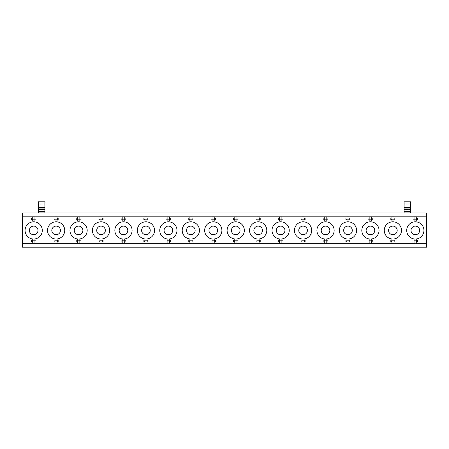 <?xml version="1.0" encoding="UTF-8"?>
<svg xmlns="http://www.w3.org/2000/svg" width="449" height="449" viewBox="0 0 449 449"><rect width="100%" height="100%" fill="white"/><g stroke="black" fill="none" stroke-linecap="round" stroke-linejoin="round"><path stroke-width="0.34" stroke-dasharray="2.25 1.68" d="M426.55 212.961L22.45 212.961L22.45 247.214L426.55 247.214L426.55 212.961M44.9 212.961L38.272 212.961L44.9 212.961L44.9 204.795L38.272 204.795L38.272 201.786L44.9 201.786L44.9 204.795M410.728 212.961L404.1 212.961L410.728 212.961L410.728 204.795L404.1 204.795L404.1 201.786L410.728 201.786L410.728 204.795M22.45 243.347L426.55 243.347M22.45 216.828L426.55 216.828M54.671 240.367L57.225 240.367L57.231 243.302L55.019 243.302L57.231 243.302L55.019 243.302L55.019 239.194L57.231 239.194L57.231 240.367L58.336 240.367L58.336 242.129L55.025 242.129L55.019 243.302L55.019 239.194L57.231 239.194L57.231 243.302L55.019 243.302L55.019 239.194L55.025 242.129L53.914 242.129L54.671 242.129L54.671 240.367L58.336 240.367L58.336 242.129L54.671 242.129M32.221 240.367L34.775 240.367L34.781 243.302L32.569 243.302L34.781 243.302L32.569 243.302L32.569 239.194L34.781 239.194L34.781 240.367L35.886 240.367L35.886 242.129L32.575 242.129L32.569 243.302L32.569 239.194L34.781 239.194L34.781 243.302L32.569 243.302L32.569 239.194L32.575 242.129L31.464 242.129L32.221 242.129L32.221 240.367L35.886 240.367L35.886 242.129L32.221 242.129M77.121 240.367L79.675 240.367L79.681 243.302L77.469 243.302L79.681 243.302L77.469 243.302L77.469 239.194L79.681 239.194L79.681 240.367L80.786 240.367L80.786 242.129L77.475 242.129L77.469 243.302L77.469 239.194L79.681 239.194L79.681 243.302L77.469 243.302L77.469 239.194L77.475 242.129L76.364 242.129L77.121 242.129L77.121 240.367L80.786 240.367L80.786 242.129L77.121 242.129M99.571 240.367L102.125 240.367L102.131 243.302L99.919 243.302L102.131 243.302L99.919 243.302L99.919 239.194L102.131 239.194L102.131 240.367L103.236 240.367L103.236 242.129L99.925 242.129L99.919 243.302L99.919 239.194L102.131 239.194L102.131 243.302L99.919 243.302L99.919 239.194L99.925 242.129L98.814 242.129L99.571 242.129L99.571 240.367L103.236 240.367L103.236 242.129L99.571 242.129M122.021 240.367L124.575 240.367L124.581 243.302L122.369 243.302L124.581 243.302L122.369 243.302L122.369 239.194L124.581 239.194L124.581 240.367L125.686 240.367L125.686 242.129L122.375 242.129L122.369 243.302L122.369 239.194L124.581 239.194L124.581 243.302L122.369 243.302L122.369 239.194L122.375 242.129L121.264 242.129L122.021 242.129L122.021 240.367L125.686 240.367L125.686 242.129L122.021 242.129M144.471 240.367L147.025 240.367L147.031 243.302L144.819 243.302L147.031 243.302L144.819 243.302L144.819 239.194L147.031 239.194L147.031 240.367L148.136 240.367L148.136 242.129L144.825 242.129L144.819 243.302L144.819 239.194L147.031 239.194L147.031 243.302L144.819 243.302L144.819 239.194L144.825 242.129L143.714 242.129L144.471 242.129L144.471 240.367L148.136 240.367L148.136 242.129L144.471 242.129M166.921 240.367L169.475 240.367L169.481 243.302L167.269 243.302L169.481 243.302L167.269 243.302L167.269 239.194L169.481 239.194L169.481 240.367L170.586 240.367L170.586 242.129L167.275 242.129L167.269 243.302L167.269 239.194L169.481 239.194L169.481 243.302L167.269 243.302L167.269 239.194L167.275 242.129L166.164 242.129L166.921 242.129L166.921 240.367L170.586 240.367L170.586 242.129L166.921 242.129M189.371 240.367L191.925 240.367L191.931 243.302L189.719 243.302L191.931 243.302L189.719 243.302L189.719 239.194L191.931 239.194L191.931 240.367L193.036 240.367L193.036 242.129L189.725 242.129L189.719 243.302L189.719 239.194L191.931 239.194L191.931 243.302L189.719 243.302L189.719 239.194L189.725 242.129L188.614 242.129L189.371 242.129L189.371 240.367L193.036 240.367L193.036 242.129L189.371 242.129M211.821 240.367L214.375 240.367L214.381 243.302L212.169 243.302L214.381 243.302L212.169 243.302L212.169 239.194L214.381 239.194L214.381 240.367L215.486 240.367L215.486 242.129L212.175 242.129L212.169 243.302L212.169 239.194L214.381 239.194L214.381 243.302L212.169 243.302L212.169 239.194L212.175 242.129L211.064 242.129L211.821 242.129L211.821 240.367L215.486 240.367L215.486 242.129L211.821 242.129M234.271 240.367L236.825 240.367L236.831 243.302L234.619 243.302L236.831 243.302L234.619 243.302L234.619 239.194L236.831 239.194L236.831 240.367L237.936 240.367L237.936 242.129L234.625 242.129L234.619 243.302L234.619 239.194L236.831 239.194L236.831 243.302L234.619 243.302L234.619 239.194L234.625 242.129L233.514 242.129L234.271 242.129L234.271 240.367L237.936 240.367L237.936 242.129L234.271 242.129M256.721 240.367L259.275 240.367L259.281 243.302L257.069 243.302L259.281 243.302L257.069 243.302L257.069 239.194L259.281 239.194L259.281 240.367L260.386 240.367L260.386 242.129L257.075 242.129L257.069 243.302L257.069 239.194L259.281 239.194L259.281 243.302L257.069 243.302L257.069 239.194L257.075 242.129L255.964 242.129L256.721 242.129L256.721 240.367L260.386 240.367L260.386 242.129L256.721 242.129M279.171 240.367L281.725 240.367L281.731 243.302L279.519 243.302L281.731 243.302L279.519 243.302L279.519 239.194L281.731 239.194L281.731 240.367L282.836 240.367L282.836 242.129L279.525 242.129L279.519 243.302L279.519 239.194L281.731 239.194L281.731 243.302L279.519 243.302L279.519 239.194L279.525 242.129L278.414 242.129L279.171 242.129L279.171 240.367L282.836 240.367L282.836 242.129L279.171 242.129M301.621 240.367L304.175 240.367L304.181 243.302L301.969 243.302L304.181 243.302L301.969 243.302L301.969 239.194L304.181 239.194L304.181 240.367L305.286 240.367L305.286 242.129L301.975 242.129L301.969 243.302L301.969 239.194L304.181 239.194L304.181 243.302L301.969 243.302L301.969 239.194L301.975 242.129L300.864 242.129L301.621 242.129L301.621 240.367L305.286 240.367L305.286 242.129L301.621 242.129M324.071 240.367L326.625 240.367L326.631 243.302L324.419 243.302L326.631 243.302L324.419 243.302L324.419 239.194L326.631 239.194L326.631 240.367L327.736 240.367L327.736 242.129L324.425 242.129L324.419 243.302L324.419 239.194L326.631 239.194L326.631 243.302L324.419 243.302L324.419 239.194L324.425 242.129L323.314 242.129L324.071 242.129L324.071 240.367L327.736 240.367L327.736 242.129L324.071 242.129M346.521 240.367L349.075 240.367L349.081 243.302L346.869 243.302L349.081 243.302L346.869 243.302L346.869 239.194L349.081 239.194L349.081 240.367L350.186 240.367L350.186 242.129L346.875 242.129L346.869 243.302L346.869 239.194L349.081 239.194L349.081 243.302L346.869 243.302L346.869 239.194L346.875 242.129L345.764 242.129L346.521 242.129L346.521 240.367L350.186 240.367L350.186 242.129L346.521 242.129M368.971 240.367L371.525 240.367L371.531 243.302L369.319 243.302L371.531 243.302L369.319 243.302L369.319 239.194L371.531 239.194L371.531 240.367L372.636 240.367L372.636 242.129L369.325 242.129L369.319 243.302L369.319 239.194L371.531 239.194L371.531 243.302L369.319 243.302L369.319 239.194L369.325 242.129L368.214 242.129L368.971 242.129L368.971 240.367L372.636 240.367L372.636 242.129L368.971 242.129M391.421 240.367L393.975 240.367L393.981 243.302L391.769 243.302L393.981 243.302L391.769 243.302L391.769 239.194L393.981 239.194L393.981 240.367L395.086 240.367L395.086 242.129L391.775 242.129L391.769 243.302L391.769 239.194L393.981 239.194L393.981 243.302L391.769 243.302L391.769 239.194L391.775 242.129L390.664 242.129L391.421 242.129L391.421 240.367L395.086 240.367L395.086 242.129L391.421 242.129M413.871 240.367L416.425 240.367L416.431 243.302L414.219 243.302L416.431 243.302L414.219 243.302L414.219 239.194L416.431 239.194L416.431 240.367L417.536 240.367L417.536 242.129L414.225 242.129L414.219 243.302L414.219 239.194L416.431 239.194L416.431 243.302L414.219 243.302L414.219 239.194L414.225 242.129L413.114 242.129L413.871 242.129L413.871 240.367L417.536 240.367L417.536 242.129L413.871 242.129M32.221 217.917L34.775 217.917L34.781 220.852L32.569 220.852L34.781 220.852L32.569 220.852L32.569 216.744L34.781 216.744L34.781 217.917L35.886 217.917L35.886 219.679L32.575 219.679L32.569 220.852L32.569 216.744L34.781 216.744L34.781 220.852L32.569 220.852L32.569 216.744L32.575 219.679L31.464 219.679L32.221 219.679L32.221 217.917L35.886 217.917L35.886 219.679L32.221 219.679M54.671 217.917L57.225 217.917L57.231 220.852L55.019 220.852L57.231 220.852L55.019 220.852L55.019 216.744L57.231 216.744L57.231 217.917L58.336 217.917L58.336 219.679L55.025 219.679L55.019 220.852L55.019 216.744L57.231 216.744L57.231 220.852L55.019 220.852L55.019 216.744L55.025 219.679L53.914 219.679L54.671 219.679L54.671 217.917L58.336 217.917L58.336 219.679L54.671 219.679M77.121 217.917L79.675 217.917L79.681 220.852L77.469 220.852L79.681 220.852L77.469 220.852L77.469 216.744L79.681 216.744L79.681 217.917L80.786 217.917L80.786 219.679L77.475 219.679L77.469 220.852L77.469 216.744L79.681 216.744L79.681 220.852L77.469 220.852L77.469 216.744L77.475 219.679L76.364 219.679L77.121 219.679L77.121 217.917L80.786 217.917L80.786 219.679L77.121 219.679M99.571 217.917L102.125 217.917L102.131 220.852L99.919 220.852L102.131 220.852L99.919 220.852L99.919 216.744L102.131 216.744L102.131 217.917L103.236 217.917L103.236 219.679L99.925 219.679L99.919 220.852L99.919 216.744L102.131 216.744L102.131 220.852L99.919 220.852L99.919 216.744L99.925 219.679L98.814 219.679L99.571 219.679L99.571 217.917L103.236 217.917L103.236 219.679L99.571 219.679M122.021 217.917L124.575 217.917L124.581 220.852L122.369 220.852L124.581 220.852L122.369 220.852L122.369 216.744L124.581 216.744L124.581 217.917L125.686 217.917L125.686 219.679L122.375 219.679L122.369 220.852L122.369 216.744L124.581 216.744L124.581 220.852L122.369 220.852L122.369 216.744L122.375 219.679L121.264 219.679L122.021 219.679L122.021 217.917L125.686 217.917L125.686 219.679L122.021 219.679M144.471 217.917L147.025 217.917L147.031 220.852L144.819 220.852L147.031 220.852L144.819 220.852L144.819 216.744L147.031 216.744L147.031 217.917L148.136 217.917L148.136 219.679L144.825 219.679L144.819 220.852L144.819 216.744L147.031 216.744L147.031 220.852L144.819 220.852L144.819 216.744L144.825 219.679L143.714 219.679L144.471 219.679L144.471 217.917L148.136 217.917L148.136 219.679L144.471 219.679M166.921 217.917L169.475 217.917L169.481 220.852L167.269 220.852L169.481 220.852L167.269 220.852L167.269 216.744L169.481 216.744L169.481 217.917L170.586 217.917L170.586 219.679L167.275 219.679L167.269 220.852L167.269 216.744L169.481 216.744L169.481 220.852L167.269 220.852L167.269 216.744L167.275 219.679L166.164 219.679L166.921 219.679L166.921 217.917L170.586 217.917L170.586 219.679L166.921 219.679M189.371 217.917L191.925 217.917L191.931 220.852L189.719 220.852L191.931 220.852L189.719 220.852L189.719 216.744L191.931 216.744L191.931 217.917L193.036 217.917L193.036 219.679L189.725 219.679L189.719 220.852L189.719 216.744L191.931 216.744L191.931 220.852L189.719 220.852L189.719 216.744L189.725 219.679L188.614 219.679L189.371 219.679L189.371 217.917L193.036 217.917L193.036 219.679L189.371 219.679M211.821 217.917L214.375 217.917L214.381 220.852L212.169 220.852L214.381 220.852L212.169 220.852L212.169 216.744L214.381 216.744L214.381 217.917L215.486 217.917L215.486 219.679L212.175 219.679L212.169 220.852L212.169 216.744L214.381 216.744L214.381 220.852L212.169 220.852L212.169 216.744L212.175 219.679L211.064 219.679L211.821 219.679L211.821 217.917L215.486 217.917L215.486 219.679L211.821 219.679M234.271 217.917L236.825 217.917L236.831 220.852L234.619 220.852L236.831 220.852L234.619 220.852L234.619 216.744L236.831 216.744L236.831 217.917L237.936 217.917L237.936 219.679L234.625 219.679L234.619 220.852L234.619 216.744L236.831 216.744L236.831 220.852L234.619 220.852L234.619 216.744L234.625 219.679L233.514 219.679L234.271 219.679L234.271 217.917L237.936 217.917L237.936 219.679L234.271 219.679M256.721 217.917L259.275 217.917L259.281 220.852L257.069 220.852L259.281 220.852L257.069 220.852L257.069 216.744L259.281 216.744L259.281 217.917L260.386 217.917L260.386 219.679L257.075 219.679L257.069 220.852L257.069 216.744L259.281 216.744L259.281 220.852L257.069 220.852L257.069 216.744L257.075 219.679L255.964 219.679L256.721 219.679L256.721 217.917L260.386 217.917L260.386 219.679L256.721 219.679M279.171 217.917L281.725 217.917L281.731 220.852L279.519 220.852L281.731 220.852L279.519 220.852L279.519 216.744L281.731 216.744L281.731 217.917L282.836 217.917L282.836 219.679L279.525 219.679L279.519 220.852L279.519 216.744L281.731 216.744L281.731 220.852L279.519 220.852L279.519 216.744L279.525 219.679L278.414 219.679L279.171 219.679L279.171 217.917L282.836 217.917L282.836 219.679L279.171 219.679M301.621 217.917L304.175 217.917L304.181 220.852L301.969 220.852L304.181 220.852L301.969 220.852L301.969 216.744L304.181 216.744L304.181 217.917L305.286 217.917L305.286 219.679L301.975 219.679L301.969 220.852L301.969 216.744L304.181 216.744L304.181 220.852L301.969 220.852L301.969 216.744L301.975 219.679L300.864 219.679L301.621 219.679L301.621 217.917L305.286 217.917L305.286 219.679L301.621 219.679M324.071 217.917L326.625 217.917L326.631 220.852L324.419 220.852L326.631 220.852L324.419 220.852L324.419 216.744L326.631 216.744L326.631 217.917L327.736 217.917L327.736 219.679L324.425 219.679L324.419 220.852L324.419 216.744L326.631 216.744L326.631 220.852L324.419 220.852L324.419 216.744L324.425 219.679L323.314 219.679L324.071 219.679L324.071 217.917L327.736 217.917L327.736 219.679L324.071 219.679M346.521 217.917L349.075 217.917L349.081 220.852L346.869 220.852L349.081 220.852L346.869 220.852L346.869 216.744L349.081 216.744L349.081 217.917L350.186 217.917L350.186 219.679L346.875 219.679L346.869 220.852L346.869 216.744L349.081 216.744L349.081 220.852L346.869 220.852L346.869 216.744L346.875 219.679L345.764 219.679L346.521 219.679L346.521 217.917L350.186 217.917L350.186 219.679L346.521 219.679M368.971 217.917L371.525 217.917L371.531 220.852L369.319 220.852L371.531 220.852L369.319 220.852L369.319 216.744L371.531 216.744L371.531 217.917L372.636 217.917L372.636 219.679L369.325 219.679L369.319 220.852L369.319 216.744L371.531 216.744L371.531 220.852L369.319 220.852L369.319 216.744L369.325 219.679L368.214 219.679L368.971 219.679L368.971 217.917L372.636 217.917L372.636 219.679L368.971 219.679M391.421 217.917L393.975 217.917L393.981 220.852L391.769 220.852L393.981 220.852L391.769 220.852L391.769 216.744L393.981 216.744L393.981 217.917L395.086 217.917L395.086 219.679L391.775 219.679L391.769 220.852L391.769 216.744L393.981 216.744L393.981 220.852L391.769 220.852L391.769 216.744L391.775 219.679L390.664 219.679L391.421 219.679L391.421 217.917L395.086 217.917L395.086 219.679L391.421 219.679M413.871 217.917L416.425 217.917L416.431 220.852L414.219 220.852L416.431 220.852L414.219 220.852L414.219 216.744L416.431 216.744L416.431 217.917L417.536 217.917L417.536 219.679L414.225 219.679L414.219 220.852L414.219 216.744L416.431 216.744L416.431 220.852L414.219 220.852L414.219 216.744L414.225 219.679L413.114 219.679L413.871 219.679L413.871 217.917L417.536 217.917L417.536 219.679L413.871 219.679M34.781 243.302L34.781 239.194L34.781 243.302M57.231 243.302L57.231 239.194L57.231 243.302M79.681 243.302L79.681 239.194L79.681 243.302M102.131 243.302L102.131 239.194L102.131 243.302M124.581 243.302L124.581 239.194L124.581 243.302M147.031 243.302L147.031 239.194L147.031 243.302M169.481 243.302L169.481 239.194L169.481 243.302M191.931 243.302L191.931 239.194L191.931 243.302M214.381 243.302L214.381 239.194L214.381 243.302M236.831 243.302L236.831 239.194L236.831 243.302M259.281 243.302L259.281 239.194L259.281 243.302M281.731 243.302L281.731 239.194L281.731 243.302M304.181 243.302L304.181 239.194L304.181 243.302M326.631 243.302L326.631 239.194L326.631 243.302M349.081 243.302L349.081 239.194L349.081 243.302M371.531 243.302L371.531 239.194L371.531 243.302M393.981 243.302L393.981 239.194L393.981 243.302M416.431 243.302L416.431 239.194L416.431 243.302M34.781 220.852L34.781 216.744L34.781 220.852M57.231 220.852L57.231 216.744L57.231 220.852M79.681 220.852L79.681 216.744L79.681 220.852M102.131 220.852L102.131 216.744L102.131 220.852M124.581 220.852L124.581 216.744L124.581 220.852M147.031 220.852L147.031 216.744L147.031 220.852M169.481 220.852L169.481 216.744L169.481 220.852M191.931 220.852L191.931 216.744L191.931 220.852M214.381 220.852L214.381 216.744L214.381 220.852M236.831 220.852L236.831 216.744L236.831 220.852M259.281 220.852L259.281 216.744L259.281 220.852M281.731 220.852L281.731 216.744L281.731 220.852M304.181 220.852L304.181 216.744L304.181 220.852M326.631 220.852L326.631 216.744L326.631 220.852M349.081 220.852L349.081 216.744L349.081 220.852M371.531 220.852L371.531 216.744L371.531 220.852M393.981 220.852L393.981 216.744L393.981 220.852M416.431 220.852L416.431 216.744L416.431 220.852M38.272 212.961L38.272 204.795M38.272 211.215L38.272 209.498L44.9 209.498L38.272 209.498L38.272 211.709L38.272 211.215L44.9 211.215L44.9 212.046M44.9 211.709L44.9 211.215M404.1 212.961L404.1 204.795M404.1 211.215L404.1 209.498L410.728 209.498L404.1 209.498L404.1 211.709L404.1 211.215L410.728 211.215L410.728 212.046M410.728 211.709L410.728 211.215M31.464 240.367L31.464 242.129L31.464 240.367M32.569 239.194L34.781 239.194L32.569 239.194M34.775 240.361L32.575 240.361M53.914 240.367L53.914 242.129L53.914 240.367M55.019 239.194L57.231 239.194L55.019 239.194M57.225 240.361L55.025 240.361M76.364 240.367L76.364 242.129L76.364 240.367M77.469 239.194L79.681 239.194L77.469 239.194M79.675 240.361L77.475 240.361M98.814 240.367L98.814 242.129L98.814 240.367M99.919 239.194L102.131 239.194L99.919 239.194M102.125 240.361L99.925 240.361M121.264 240.367L121.264 242.129L121.264 240.367M122.369 239.194L124.581 239.194L122.369 239.194M124.575 240.361L122.375 240.361M143.714 240.367L143.714 242.129L143.714 240.367M144.819 239.194L147.031 239.194L144.819 239.194M147.025 240.361L144.825 240.361M166.164 240.367L166.164 242.129L166.164 240.367M167.269 239.194L169.481 239.194L167.269 239.194M169.475 240.361L167.275 240.361M188.614 240.367L188.614 242.129L188.614 240.367M189.719 239.194L191.931 239.194L189.719 239.194M191.925 240.361L189.725 240.361M211.064 240.367L211.064 242.129L211.064 240.367M212.169 239.194L214.381 239.194L212.169 239.194M214.375 240.361L212.175 240.361M233.514 240.367L233.514 242.129L233.514 240.367M234.619 239.194L236.831 239.194L234.619 239.194M236.825 240.361L234.625 240.361M255.964 240.367L255.964 242.129L255.964 240.367M257.069 239.194L259.281 239.194L257.069 239.194M259.275 240.361L257.075 240.361M278.414 240.367L278.414 242.129L278.414 240.367M279.519 239.194L281.731 239.194L279.519 239.194M281.725 240.361L279.525 240.361M300.864 240.367L300.864 242.129L300.864 240.367M301.969 239.194L304.181 239.194L301.969 239.194M304.175 240.361L301.975 240.361M323.314 240.367L323.314 242.129L323.314 240.367M324.419 239.194L326.631 239.194L324.419 239.194M326.625 240.361L324.425 240.361M345.764 240.367L345.764 242.129L345.764 240.367M346.869 239.194L349.081 239.194L346.869 239.194M349.075 240.361L346.875 240.361M368.214 240.367L368.214 242.129L368.214 240.367M369.319 239.194L371.531 239.194L369.319 239.194M371.525 240.361L369.325 240.361M390.664 240.367L390.664 242.129L390.664 240.367M391.769 239.194L393.981 239.194L391.769 239.194M393.975 240.361L391.775 240.361M413.114 240.367L413.114 242.129L413.114 240.367M414.219 239.194L416.431 239.194L414.219 239.194M416.425 240.361L414.225 240.361M31.464 217.917L31.464 219.679L31.464 217.917M32.569 216.744L34.781 216.744L32.569 216.744M34.775 217.911L32.575 217.911M53.914 217.917L53.914 219.679L53.914 217.917M55.019 216.744L57.231 216.744L55.019 216.744M57.225 217.911L55.025 217.911M76.364 217.917L76.364 219.679L76.364 217.917M77.469 216.744L79.681 216.744L77.469 216.744M79.675 217.911L77.475 217.911M98.814 217.917L98.814 219.679L98.814 217.917M99.919 216.744L102.131 216.744L99.919 216.744M102.125 217.911L99.925 217.911M121.264 217.917L121.264 219.679L121.264 217.917M122.369 216.744L124.581 216.744L122.369 216.744M124.575 217.911L122.375 217.911M143.714 217.917L143.714 219.679L143.714 217.917M144.819 216.744L147.031 216.744L144.819 216.744M147.025 217.911L144.825 217.911M166.164 217.917L166.164 219.679L166.164 217.917M167.269 216.744L169.481 216.744L167.269 216.744M169.475 217.911L167.275 217.911M188.614 217.917L188.614 219.679L188.614 217.917M189.719 216.744L191.931 216.744L189.719 216.744M191.925 217.911L189.725 217.911M211.064 217.917L211.064 219.679L211.064 217.917M212.169 216.744L214.381 216.744L212.169 216.744M214.375 217.911L212.175 217.911M233.514 217.917L233.514 219.679L233.514 217.917M234.619 216.744L236.831 216.744L234.619 216.744M236.825 217.911L234.625 217.911M255.964 217.917L255.964 219.679L255.964 217.917M257.069 216.744L259.281 216.744L257.069 216.744M259.275 217.911L257.075 217.911M278.414 217.917L278.414 219.679L278.414 217.917M279.519 216.744L281.731 216.744L279.519 216.744M281.725 217.911L279.525 217.911M300.864 217.917L300.864 219.679L300.864 217.917M301.969 216.744L304.181 216.744L301.969 216.744M304.175 217.911L301.975 217.911M323.314 217.917L323.314 219.679L323.314 217.917M324.419 216.744L326.631 216.744L324.419 216.744M326.625 217.911L324.425 217.911M345.764 217.917L345.764 219.679L345.764 217.917M346.869 216.744L349.081 216.744L346.869 216.744M349.075 217.911L346.875 217.911M368.214 217.917L368.214 219.679L368.214 217.917M369.319 216.744L371.531 216.744L369.319 216.744M371.525 217.911L369.325 217.911M390.664 217.917L390.664 219.679L390.664 217.917M391.769 216.744L393.981 216.744L391.769 216.744M393.975 217.911L391.775 217.911M413.114 217.917L413.114 219.679L413.114 217.917M414.219 216.744L416.431 216.744L414.219 216.744M416.425 217.911L414.225 217.911M38.272 210.149L44.9 210.149M38.272 211.064L44.9 211.064M404.1 210.149L410.728 210.149M404.1 211.064L410.728 211.064M35.129 240.367L35.129 242.129M57.579 240.367L57.579 242.129M80.029 240.367L80.029 242.129M102.479 240.367L102.479 242.129M124.929 240.367L124.929 242.129M147.379 240.367L147.379 242.129M169.829 240.367L169.829 242.129M192.279 240.367L192.279 242.129M214.729 240.367L214.729 242.129M237.179 240.367L237.179 242.129M259.629 240.367L259.629 242.129M282.079 240.367L282.079 242.129M304.529 240.367L304.529 242.129M326.979 240.367L326.979 242.129M349.429 240.367L349.429 242.129M371.879 240.367L371.879 242.129M394.329 240.367L394.329 242.129M416.779 240.367L416.779 242.129M35.129 217.917L35.129 219.679M57.579 217.917L57.579 219.679M80.029 217.917L80.029 219.679M102.479 217.917L102.479 219.679M124.929 217.917L124.929 219.679M147.379 217.917L147.379 219.679M169.829 217.917L169.829 219.679M192.279 217.917L192.279 219.679M214.729 217.917L214.729 219.679M237.179 217.917L237.179 219.679M259.629 217.917L259.629 219.679M282.079 217.917L282.079 219.679M304.529 217.917L304.529 219.679M326.979 217.917L326.979 219.679M349.429 217.917L349.429 219.679M371.879 217.917L371.879 219.679M394.329 217.917L394.329 219.679M416.779 217.917L416.779 219.679"/><path stroke-width="0.67" d="M22.45 243.347L22.45 216.828L426.55 216.828L426.55 243.347L22.45 243.347L22.45 247.214L426.55 247.214L426.55 243.347M41.235 234.552A8.615 8.615 0 0 1 29.544 237.981A8.615 8.615 0 0 1 26.115 226.29A8.615 8.615 0 0 1 37.806 222.856A8.615 8.615 0 0 1 41.235 234.552M48.565 226.29A8.615 8.615 0 0 1 60.256 222.856A8.615 8.615 0 0 1 63.685 234.552A8.615 8.615 0 0 1 51.994 237.981A8.615 8.615 0 0 1 48.565 226.29M71.015 226.29A8.615 8.615 0 0 1 82.706 222.856A8.615 8.615 0 0 1 86.135 234.552A8.615 8.615 0 0 1 74.444 237.981A8.615 8.615 0 0 1 71.015 226.29M93.465 226.29A8.615 8.615 0 0 1 105.156 222.856A8.615 8.615 0 0 1 108.585 234.552A8.615 8.615 0 0 1 96.894 237.981A8.615 8.615 0 0 1 93.465 226.29M115.915 226.29A8.615 8.615 0 0 1 127.606 222.856A8.615 8.615 0 0 1 131.035 234.552A8.615 8.615 0 0 1 119.344 237.981A8.615 8.615 0 0 1 115.915 226.29M138.365 226.29A8.615 8.615 0 0 1 150.056 222.856A8.615 8.615 0 0 1 153.485 234.552A8.615 8.615 0 0 1 141.794 237.981A8.615 8.615 0 0 1 138.365 226.29M160.815 226.29A8.615 8.615 0 0 1 172.506 222.856A8.615 8.615 0 0 1 175.935 234.552A8.615 8.615 0 0 1 164.244 237.981A8.615 8.615 0 0 1 160.815 226.29M183.265 226.29A8.615 8.615 0 0 1 194.956 222.856A8.615 8.615 0 0 1 198.385 234.552A8.615 8.615 0 0 1 186.694 237.981A8.615 8.615 0 0 1 183.265 226.29M205.715 226.29A8.615 8.615 0 0 1 217.406 222.856A8.615 8.615 0 0 1 220.835 234.552A8.615 8.615 0 0 1 209.144 237.981A8.615 8.615 0 0 1 205.715 226.29M228.165 226.29A8.615 8.615 0 0 1 239.856 222.856A8.615 8.615 0 0 1 243.285 234.552A8.615 8.615 0 0 1 231.594 237.981A8.615 8.615 0 0 1 228.165 226.29M250.615 226.29A8.615 8.615 0 0 1 262.306 222.856A8.615 8.615 0 0 1 265.735 234.552A8.615 8.615 0 0 1 254.044 237.981A8.615 8.615 0 0 1 250.615 226.29M273.065 226.29A8.615 8.615 0 0 1 284.756 222.856A8.615 8.615 0 0 1 288.185 234.552A8.615 8.615 0 0 1 276.494 237.981A8.615 8.615 0 0 1 273.065 226.29M295.515 226.29A8.615 8.615 0 0 1 307.206 222.856A8.615 8.615 0 0 1 310.635 234.552A8.615 8.615 0 0 1 298.944 237.981A8.615 8.615 0 0 1 295.515 226.29M317.965 226.29A8.615 8.615 0 0 1 329.656 222.856A8.615 8.615 0 0 1 333.085 234.552A8.615 8.615 0 0 1 321.394 237.981A8.615 8.615 0 0 1 317.965 226.29M340.415 226.29A8.615 8.615 0 0 1 352.106 222.856A8.615 8.615 0 0 1 355.535 234.552A8.615 8.615 0 0 1 343.844 237.981A8.615 8.615 0 0 1 340.415 226.29M362.865 226.29A8.615 8.615 0 0 1 374.556 222.856A8.615 8.615 0 0 1 377.985 234.552A8.615 8.615 0 0 1 366.294 237.981A8.615 8.615 0 0 1 362.865 226.29M385.315 226.29A8.615 8.615 0 0 1 397.006 222.856A8.615 8.615 0 0 1 400.435 234.552A8.615 8.615 0 0 1 388.744 237.981A8.615 8.615 0 0 1 385.315 226.29M407.765 226.29A8.615 8.615 0 0 1 419.456 222.856A8.615 8.615 0 0 1 422.885 234.552A8.615 8.615 0 0 1 411.194 237.981A8.615 8.615 0 0 1 407.765 226.29M22.45 216.828L22.45 212.961L426.55 212.961L426.55 216.828M29.892 228.356A4.31 4.31 0 0 0 31.61 234.198A4.31 4.31 0 0 0 37.458 232.487A4.31 4.31 0 0 0 35.74 226.638A4.31 4.31 0 0 0 29.892 228.356M52.342 228.356A4.31 4.31 0 0 0 54.06 234.198A4.31 4.31 0 0 0 59.908 232.487A4.31 4.31 0 0 0 58.19 226.638A4.31 4.31 0 0 0 52.342 228.356M74.792 228.356A4.31 4.31 0 0 0 76.51 234.198A4.31 4.31 0 0 0 82.358 232.487A4.31 4.31 0 0 0 80.64 226.638A4.31 4.31 0 0 0 74.792 228.356M97.242 228.356A4.31 4.31 0 0 0 98.96 234.198A4.31 4.31 0 0 0 104.808 232.487A4.31 4.31 0 0 0 103.09 226.638A4.31 4.31 0 0 0 97.242 228.356M119.692 228.356A4.31 4.31 0 0 0 121.41 234.198A4.31 4.31 0 0 0 127.258 232.487A4.31 4.31 0 0 0 125.54 226.638A4.31 4.31 0 0 0 119.692 228.356M142.142 228.356A4.31 4.31 0 0 0 143.86 234.198A4.31 4.31 0 0 0 149.708 232.487A4.31 4.31 0 0 0 147.99 226.638A4.31 4.31 0 0 0 142.142 228.356M164.592 228.356A4.31 4.31 0 0 0 166.31 234.198A4.31 4.31 0 0 0 172.158 232.487A4.31 4.31 0 0 0 170.44 226.638A4.31 4.31 0 0 0 164.592 228.356M187.042 228.356A4.31 4.31 0 0 0 188.76 234.198A4.31 4.31 0 0 0 194.608 232.487A4.31 4.31 0 0 0 192.89 226.638A4.31 4.31 0 0 0 187.042 228.356M209.492 228.356A4.31 4.31 0 0 0 211.21 234.198A4.31 4.31 0 0 0 217.058 232.487A4.31 4.31 0 0 0 215.34 226.638A4.31 4.31 0 0 0 209.492 228.356M231.942 228.356A4.31 4.31 0 0 0 233.66 234.198A4.31 4.31 0 0 0 239.508 232.487A4.31 4.31 0 0 0 237.79 226.638A4.31 4.31 0 0 0 231.942 228.356M254.392 228.356A4.31 4.31 0 0 0 256.11 234.198A4.31 4.31 0 0 0 261.958 232.487A4.31 4.31 0 0 0 260.24 226.638A4.31 4.31 0 0 0 254.392 228.356M276.842 228.356A4.31 4.31 0 0 0 278.56 234.198A4.31 4.31 0 0 0 284.408 232.487A4.31 4.31 0 0 0 282.69 226.638A4.31 4.31 0 0 0 276.842 228.356M299.292 228.356A4.31 4.31 0 0 0 301.01 234.198A4.31 4.31 0 0 0 306.858 232.487A4.31 4.31 0 0 0 305.14 226.638A4.31 4.31 0 0 0 299.292 228.356M321.742 228.356A4.31 4.31 0 0 0 323.46 234.198A4.31 4.31 0 0 0 329.308 232.487A4.31 4.31 0 0 0 327.59 226.638A4.31 4.31 0 0 0 321.742 228.356M344.192 228.356A4.31 4.31 0 0 0 345.91 234.198A4.31 4.31 0 0 0 351.758 232.487A4.31 4.31 0 0 0 350.04 226.638A4.31 4.31 0 0 0 344.192 228.356M366.642 228.356A4.31 4.31 0 0 0 368.36 234.198A4.31 4.31 0 0 0 374.208 232.487A4.31 4.31 0 0 0 372.49 226.638A4.31 4.31 0 0 0 366.642 228.356M389.092 228.356A4.31 4.31 0 0 0 390.81 234.198A4.31 4.31 0 0 0 396.658 232.487A4.31 4.31 0 0 0 394.94 226.638A4.31 4.31 0 0 0 389.092 228.356M411.542 228.356A4.31 4.31 0 0 0 413.26 234.198A4.31 4.31 0 0 0 419.108 232.487A4.31 4.31 0 0 0 417.39 226.638A4.31 4.31 0 0 0 411.542 228.356M44.9 207.522L44.9 203.981L38.272 203.981L38.272 211.709L44.9 211.709L44.9 207.522L38.272 207.522M38.272 201.786L44.9 201.786L38.272 201.786L38.272 203.981M44.9 201.786L44.9 203.981M38.272 211.709L38.272 212.961M38.272 212.046L44.9 212.046L44.9 212.961M410.728 207.522L410.728 203.981L404.1 203.981L404.1 211.709L410.728 211.709L410.728 207.522L404.1 207.522M404.1 201.786L410.728 201.786L404.1 201.786L404.1 203.981M410.728 201.786L410.728 203.981M404.1 211.709L404.1 212.961M404.1 212.046L410.728 212.046L410.728 212.961M38.272 201.854L44.9 201.854M38.272 211.574L44.9 211.574M38.272 211.142L44.9 211.142M38.272 208.959L44.9 208.959M404.1 201.854L410.728 201.854M404.1 211.574L410.728 211.574M404.1 211.142L410.728 211.142M404.1 208.959L410.728 208.959"/></g></svg>
